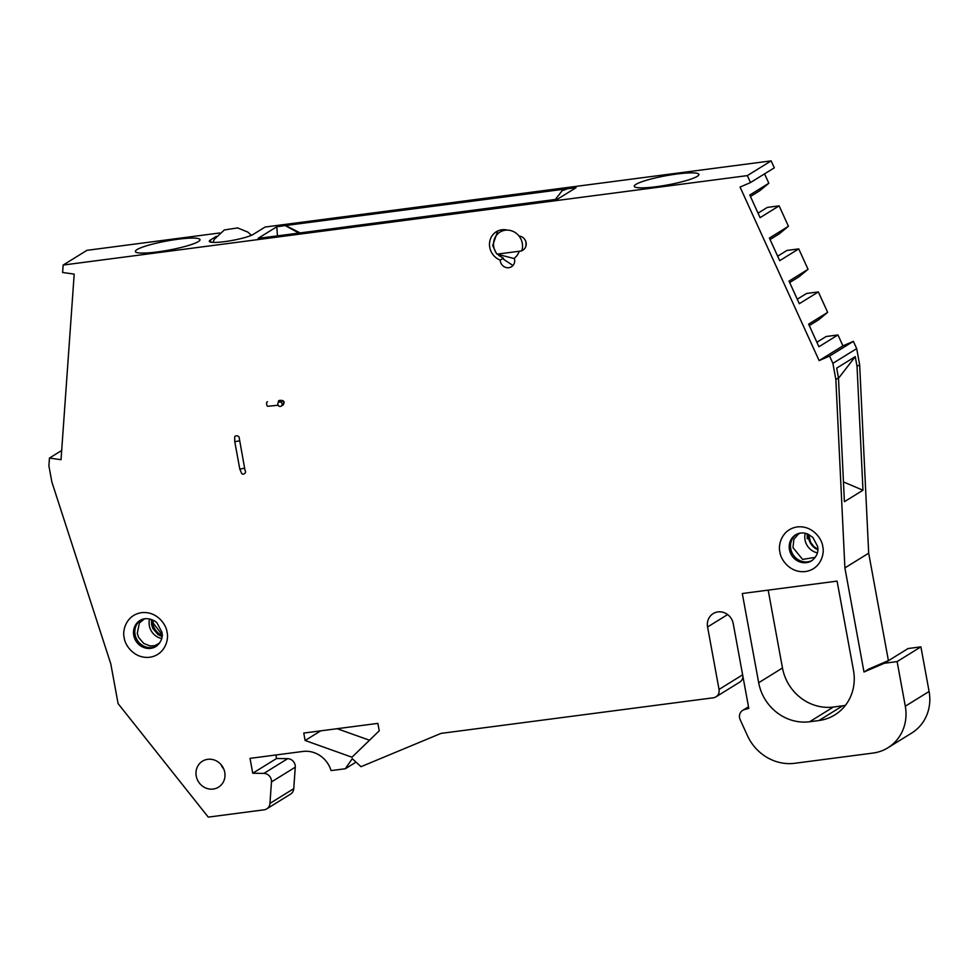 <?xml version="1.0" encoding="UTF-8"?>
<svg xmlns="http://www.w3.org/2000/svg" width="978" height="978" viewBox="0 0 978 978"><rect width="100%" height="100%" fill="white"/><g stroke="black" fill="none" stroke-linecap="round" stroke-linejoin="round"><path stroke-width="1.47" d="M140.624 620.125A15.269 14.205 -121.8 0 0 135.062 634.539A15.269 14.205 -121.8 0 0 156.676 646.055M796.312 534.416A15.269 14.205 -121.8 0 0 790.762 548.829A15.269 14.205 -121.8 0 0 812.376 560.345M149.585 618.976A15.269 14.205 -121.8 0 0 149.341 625.7A15.269 14.205 -121.8 0 0 161.7 638.536M805.285 533.255A15.269 14.205 -121.8 0 0 805.041 539.99A15.269 14.205 -121.8 0 0 817.4 552.827M507.337 230.111A16.039 14.927 -121.8 0 0 496.274 231.762A16.039 14.927 -121.8 0 0 489.758 247.361A16.039 14.927 -121.8 0 0 500.198 260.099L503.352 258.143L503.499 259.243L512.961 265.503M500.198 260.099A7.641 7.103 -121.8 0 0 511.47 266.762A7.641 7.103 -121.8 0 0 514.294 258.253A16.039 14.927 -121.8 0 0 519.208 251.248M497.704 231.004L492.704 245.539L496.127 252.837M220.991 764.564A15.269 14.205 -121.8 0 0 223.779 769.075M196.236 776.055A15.269 14.205 -121.8 0 0 218.522 787.168A15.269 14.205 -121.8 0 0 224.744 772.327A15.269 14.205 -121.8 0 0 202.446 761.202A15.269 14.205 -121.8 0 0 196.236 776.055M656.36 186.7A32.861 4.67 -10.4 0 0 698.915 174.439A32.861 4.67 -10.4 0 0 676.837 174.023A32.861 4.67 -10.4 0 0 634.282 186.309A32.861 4.67 -10.4 0 0 656.36 186.7M157.458 251.921A32.861 4.67 -10.4 0 0 200.013 239.659A32.861 4.67 -10.4 0 0 177.935 239.243A32.861 4.67 -10.4 0 0 135.38 251.529A32.861 4.67 -10.4 0 0 157.458 251.921M887.902 747.779L911.704 733.048A42.763 39.792 -121.8 0 0 929.1 691.47L920.909 646.849L908.085 648.536L889.051 660.321L868.757 669.062L863.99 672.008L884.283 663.267L897.119 661.593L905.298 706.202A42.763 39.792 58.2 0 1 887.902 747.779A42.763 39.792 58.2 0 1 873.036 753.06L794.796 763.28A45.819 42.629 58.2 0 1 747.424 735.615L740.175 719.71A7.641 7.103 58.2 0 1 744.356 709.649L748.793 708.39L733.231 623.622A13.741 12.787 -121.8 0 0 713.17 613.609A13.741 12.787 -121.8 0 0 707.583 626.971L719.038 689.429A7.641 7.103 58.2 0 1 713.28 697.803L441.017 733.39L361.016 766.691L352.251 758.696L345.332 768.745L331.077 770.603A25.966 24.157 -121.8 0 0 302.923 751.446L250.013 758.366L252.74 773.231L276.542 758.5L287.679 758.671A7.641 7.103 -121.8 0 1 295.27 767.192L271.468 781.923L269.952 803.403A7.641 7.103 58.2 0 1 264.072 809.821L208.253 817.119L118.093 703.622L110.795 663.879L51.858 481.971L48.9 465.821L49.45 458.059L61.687 450.491M252.74 773.231L263.877 773.402A7.641 7.103 58.2 0 1 271.468 781.923M764.551 173.864L768.83 183.253L749.784 195.038L760.089 217.642L779.136 205.857L788.439 226.285L769.405 238.07L779.698 260.674L798.745 248.889L808.048 269.317L789.014 281.102L799.307 303.706L818.354 291.921L827.657 312.349L808.623 324.134L818.916 346.75L837.963 334.953L842.926 345.87L853.378 341.346L856.691 348.608L832.889 363.339L835.848 379.488L838.464 377.863L836.679 368.131L855.249 356.64L857.034 366.371L859.65 364.757L868.684 553.181L888.403 660.59M856.691 348.608L859.65 364.757M356.016 762.131L345.332 768.745M266.725 808.879L290.527 794.148A7.641 7.103 58.2 0 0 293.742 788.671L295.27 767.192M285.539 225.527L276.811 226.762L258.143 238.314L266.517 237.312L557.484 199.182L576.14 187.629L285.539 225.527L300.148 232.911M268.29 237.079L266.688 237.202M276.811 226.762L277.434 235.881M285.356 225.637L298.877 233.082M547.387 200.588L548.927 200.307M555.357 199.463L562.154 190.71L567.595 188.742M562.301 190.624L567.778 188.632M853.378 341.346L829.576 356.078L819.124 360.601L842.926 345.87M832.889 363.339L829.576 356.078M768.83 183.253L759.735 190.747L750.456 196.492M758.048 213.143L767.327 207.397L779.136 205.857M788.439 226.285L779.344 233.779L770.065 239.524M777.657 256.187L786.935 250.441L798.745 248.889M808.048 269.317L798.953 276.811L789.674 282.556M797.266 299.219L806.544 293.473L818.354 291.921M827.657 312.349L818.562 319.843L809.283 325.588M816.875 342.251L826.153 336.505L837.963 334.953M838.488 378.303L855.249 356.64M305.124 740.493L303.755 733.06L377.875 723.378L379.244 730.81L351.982 757.216L305.124 740.493L320.711 730.847M758.683 682.73L742.302 593.512L837.095 581.115L853.476 670.333A45.819 42.629 -121.8 0 1 834.833 714.894A45.819 42.629 -121.8 0 1 818.892 720.541L809.637 721.752A45.819 42.629 -121.8 0 1 758.683 682.73L782.473 667.998A45.819 42.629 -121.8 0 0 833.427 707.021L842.694 705.81A45.819 42.629 -121.8 0 0 845.395 705.358M275.894 754.979L276.542 758.5M219.622 232.984L86.932 250.331L63.142 265.062L62.616 272.483L74.194 274.121L61.027 459.697L49.45 458.059M216.334 236.346L210.453 239.989A22.91 3.252 -10.4 0 0 209.304 241.334A22.91 3.252 -10.4 0 0 228.51 241.065A22.91 3.252 -10.4 0 0 253.216 234.402L265.111 227.03L771.141 160.881L774.307 167.825L750.505 182.556L747.351 175.612L771.141 160.881M498.682 255.429L503.352 258.143M819.124 360.601L740.065 187.079L750.505 182.556M838.464 377.863L844.405 501.714L862.975 490.222L843.464 481.934M862.975 490.222L857.034 366.371M884.283 663.267L889.051 660.321M920.909 646.849L897.119 661.593M742.95 676.58A7.641 7.103 58.2 0 1 739.735 682.131L715.933 696.862M768.182 590.125L782.473 667.998M337.141 728.696L369.501 740.236M521.849 250.6A7.641 7.103 -121.8 0 0 519.037 236.065M63.142 265.062L747.351 175.612M835.848 379.488L844.894 567.912L868.684 553.181M844.894 567.912L863.99 672.008M493.78 246.957A15.269 14.205 58.2 0 1 499.99 232.104A15.269 14.205 58.2 0 1 522.289 243.229A15.269 14.205 58.2 0 1 521.751 250.918L497.056 254.146A15.269 14.205 58.2 0 1 493.78 246.957M499.99 232.104L503.976 229.671M525.944 241.945L525.981 245.967M514.416 258.62L497.056 254.146M277.862 404.464A2.286 2.127 58.5 0 1 278.791 402.239A2.286 2.127 58.5 0 1 282.129 403.914A2.286 2.127 58.5 0 1 281.187 406.139A2.286 2.127 58.5 0 1 277.862 404.464M167.006 632.167C166.663 625.529 157.409 610.895 141.529 612.656C125.759 615.028 122.189 631.348 124.243 637.754C124.585 644.392 133.839 659.025 149.72 657.265C165.49 654.893 169.06 638.573 167.006 632.167M133.754 635.345A15.269 14.205 58.2 0 1 139.964 620.504C146.553 615.981 155.954 621.006 157.103 623.12L161.871 632.069C163.118 637.436 161.174 642.228 156.04 646.47A15.269 14.205 58.2 0 1 133.754 635.345M779.943 552.044C780.285 558.683 789.539 573.316 805.42 571.555C821.19 569.184 824.76 552.863 822.706 546.445C822.364 539.807 813.109 525.174 797.229 526.934C781.459 529.318 777.889 545.626 779.943 552.044M811.74 560.761A15.269 14.205 58.2 0 1 789.454 549.636A15.269 14.205 58.2 0 1 795.664 534.783C799.381 532.533 803.549 532.338 808.17 534.22L812.926 537.533L817.571 546.36C818.818 551.714 816.875 556.519 811.74 560.761M152.556 619.966A15.269 14.205 -121.8 0 0 152.788 623.561A15.269 14.205 -121.8 0 0 162.128 635.443M808.244 534.257A15.269 14.205 -121.8 0 0 808.488 537.851A15.269 14.205 -121.8 0 0 817.828 549.734M263.877 773.402L287.679 758.671M293.742 788.671L269.952 803.403M748.549 707.057L744.356 709.649M833.427 707.021L809.637 721.752M818.892 720.541L842.694 705.81M210.453 239.989L210.857 242.177M742.632 674.832L719.038 689.429M929.1 691.47L905.298 706.202M707.583 626.971L727.632 614.563M519.758 204.206L517.606 204.402A7.641 2.579 82.6 0 0 517.24 204.536M346.188 226.896A7.641 2.579 -97.4 0 1 346.554 226.762L345.197 227.018M239.28 440.882L234.769 441.714L234.708 436.897A2.286 1.516 11.3 0 1 236.199 435.821A2.286 1.516 11.3 0 1 239.194 437.802L245.026 470.406A2.286 1.968 -44.9 0 1 241.786 473.633L239.793 469.085L244.304 468.266M278.131 405.222L267.935 406.286A2.286 1.076 -96 0 1 266.676 404.489A2.286 1.076 -96 0 1 267.459 401.738M278.314 402.655A2.286 1.076 -96 0 1 279.17 400.503C282.324 400.063 283.975 400.723 284.121 402.496L282.825 405.136L281.187 406.139M278.791 402.239L280.429 401.237A2.286 2.127 58.5 0 1 283.767 402.912A2.286 2.127 58.5 0 1 282.825 405.136M159.658 643.059L154.756 645.676L150.123 645.957L143.68 643.39L138.595 637.363L137.275 633.328L139.389 622.925L144.634 618.793M152.91 620.138L153.179 623.12L162.495 635.211M817.84 549.33L813.647 546.347L810.591 542.289L808.61 534.428M815.359 557.338L802.583 559.404L792.975 547.619L793.879 539.33L798.378 534.074L800.334 533.071M151.48 619.526L151.553 624.49L152.874 628.512L157.959 634.551L162.042 636.592M807.253 538.78L807.18 533.817M742.681 710.395L748.5 706.788M517.606 204.402L346.554 226.762M251.395 235.331L247.886 232.128L237.593 227.911L224.353 229.94L214.414 239.194L212.898 242.397M234.769 441.714L239.793 469.085"/></g></svg>
